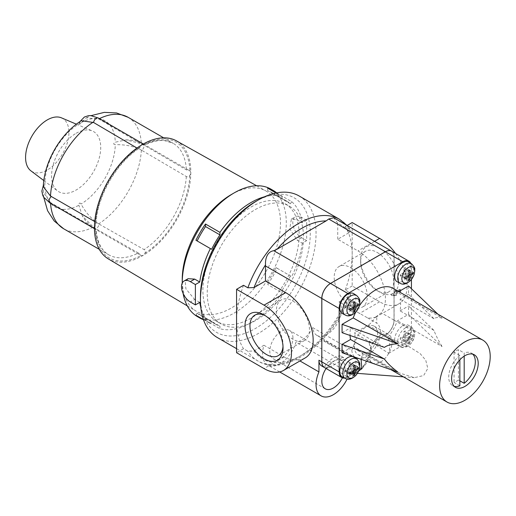 <?xml version="1.0" encoding="UTF-8"?>
<svg xmlns="http://www.w3.org/2000/svg" width="516" height="516" viewBox="0 0 516 516"><rect width="100%" height="100%" fill="white"/><g stroke="black" fill="none" stroke-linecap="round" stroke-linejoin="round"><path stroke-width="0.39" stroke-dasharray="2.58 1.94" d="M367.598 317.882L376.751 323.164L376.751 316.598A38.829 22.42 60 0 1 367.598 317.882L339.064 301.886L349.164 296.055A77.664 44.84 -60 0 1 341.076 313.109A20.272 11.707 120 0 0 339.064 301.886M355.924 357.923L316.901 335.394A20.272 11.707 120 0 1 312.767 327.66L351.789 350.19A20.272 11.707 120 0 0 355.924 357.923A20.272 11.707 120 0 0 375.906 346.713A20.272 11.707 120 0 0 376.751 323.164M316.901 335.394A20.272 11.707 120 0 0 325.383 335.239A20.272 11.707 120 0 0 341.076 313.109A77.664 44.84 -60 0 1 325.383 335.239A77.664 44.84 -60 0 1 282.168 362.335A77.664 44.84 -60 0 1 263.418 359.42A24.523 14.158 120 0 0 267.662 365.012A24.523 14.158 120 0 0 282.168 362.335A24.523 14.158 120 0 0 295.965 342.134L349.435 373.003A24.523 14.158 120 0 1 347.062 379.086M292.933 337.928A16.351 9.443 120 0 0 289.547 330.446A16.351 9.443 120 0 0 273.196 339.883A16.351 9.443 120 0 0 273.196 358.762A16.351 9.443 120 0 0 284.503 355.653A16.351 9.443 120 0 0 292.611 341.257A16.351 9.443 120 0 0 292.933 337.928M342.398 377.828A16.351 9.443 120 0 0 344.636 371.294A16.351 9.443 120 0 0 341.573 360.484A16.351 9.443 120 0 0 340.644 360.058C340.502 365.341 341.831 369.088 344.636 371.294L347.062 372.455L350.538 372.804A2.045 1.638 102.3 0 1 348.713 373.842A2.045 1.638 102.3 0 1 348.332 373.694A20.44 11.797 120 0 0 363.69 365.573A20.44 11.797 120 0 0 370.94 345.739L371.404 350.332C370.178 362.555 357.704 376.228 348.713 373.842M361.916 368.792L343.592 359.342L343.766 357.711L341.108 356.079L340.644 360.058A16.351 9.443 120 0 0 326.099 368.501M348.332 373.694L346.887 372.862L347.062 372.455M350.538 372.804L351.312 372.9L363.716 366.283L371.404 350.332M372.3 342.721L385.381 335.168L372.3 342.721L369.288 341.173L369.514 345.236L370.94 345.739M391.554 251.15A12.261 7.082 120 0 1 394.095 256.762L394.095 320.172A12.261 7.082 120 0 1 385.426 335.194L372.339 342.695M372.346 342.747L388.703 353.325C390.38 346.739 390.038 341.521 387.677 337.67A35.765 20.653 120 0 0 397.417 320.759L408.549 314.334L442.064 346.539L397.417 320.759M397.849 372.062L353.202 346.288A35.765 20.653 120 0 0 357.427 350.312A35.765 20.653 120 0 0 362.942 351.951L384.684 365.399L398.165 372.558L414.225 377.667L423.63 375.564L427.809 368.398L425.745 360.226L420.089 353.557L404.918 344.108L387.677 337.67M362.942 351.951L361.071 359.304M408.549 285.967L408.549 294.307L434.02 318.778C435.594 317.359 438.278 317.153 442.064 318.166L397.417 292.391A35.765 20.653 120 0 0 393.192 288.367M359.297 305.975A35.765 20.653 120 0 0 355.73 312.154M384.459 347.391L350.532 327.802A35.765 20.653 120 0 0 350.054 335.458M408.549 314.334L408.549 305.988L434.02 330.459C435.594 334.916 438.278 340.276 442.064 346.539M434.02 330.459L400.087 310.871A35.765 20.653 120 0 0 400.087 299.19L408.549 294.307M434.02 318.778L400.087 299.19M459.853 359.794L459.853 355.505L454.074 352.17A18.802 10.855 -60 0 1 456.241 350.712A18.802 10.855 -60 0 1 458.408 349.667L464.187 353.002L464.187 356.156M459.853 355.505A18.802 10.855 120 0 0 449.359 372.017A18.802 10.855 120 0 0 452.616 385.684A18.802 10.855 120 0 0 454.177 386.323M459.853 385.8L454.074 382.459A18.802 10.855 -60 0 0 458.408 379.957L458.408 349.667M459.853 380.795L458.408 379.957M472.753 354.144A18.802 10.855 120 0 0 471.418 353.118A18.802 10.855 120 0 0 464.187 353.002M454.074 352.17L454.074 382.459M402.77 325.848A11.442 6.605 -60 0 1 408.627 325.364A11.442 6.605 -60 0 1 408.491 338.496A11.442 6.605 -60 0 1 397.185 345.185A11.442 6.605 -60 0 1 395.25 336.064A11.442 6.605 -60 0 1 402.77 325.848M413.303 337.025A19.537 11.281 -120 0 0 413.303 335.71A20.421 11.791 180 0 1 410.252 338.199A20.421 11.791 -120 0 0 409.627 333.588A19.537 11.281 180 0 1 408.485 334.245A20.421 11.791 60 0 1 409.111 338.857A20.421 11.791 180 0 1 404.808 340.618A19.537 11.281 60 0 1 404.808 341.934A20.421 11.791 0 0 0 409.111 340.173A20.421 11.791 60 0 1 408.485 344.056A19.537 11.281 0 0 0 409.627 343.398A20.421 11.791 -120 0 0 410.252 339.515A20.421 11.791 0 0 0 413.303 337.025L408.749 334.4L408.749 333.084L405.073 335.207L405.073 330.962L403.931 331.62L403.931 335.864L400.255 337.986L400.255 339.302L403.931 337.18L403.931 341.424L405.073 340.766L405.073 336.522L408.749 334.4M392.076 342.037A16.351 9.443 120 0 0 388.683 334.549A16.351 9.443 120 0 0 372.339 343.991A16.351 9.443 120 0 0 372.339 362.871A16.351 9.443 120 0 0 384.936 358.491A16.351 9.443 120 0 0 392.076 342.037M377.622 333.691A16.351 9.443 120 0 0 374.235 326.209A16.351 9.443 120 0 0 357.885 335.645A16.351 9.443 120 0 0 357.885 354.524A16.351 9.443 120 0 0 370.482 350.145A16.351 9.443 120 0 0 377.622 333.691M376.751 316.598L374.726 317.766A12.261 7.082 120 0 1 368.082 325.183L354.408 333.072L368.863 341.418A20.44 11.797 120 0 1 369.514 345.236M351.789 350.19A20.44 11.797 120 0 0 354.408 333.072M388.703 353.325L402.77 345.204A12.261 7.082 120 0 0 411.439 330.188L411.439 288.741M324.377 367.508A12.261 7.082 120 0 0 330.511 366.895L347.849 376.912L358.897 370.533M344.527 378.067A12.261 7.082 120 0 0 347.849 376.912M379.647 248.157A26.89 15.525 60 0 1 398.662 281.091A26.89 15.525 60 0 1 379.647 292.069A26.89 15.525 60 0 1 360.632 259.135A26.89 15.525 60 0 1 379.647 248.157M395.553 253.453A38.829 22.42 60 0 1 399.062 303.743A38.829 22.42 60 0 1 379.647 301.815L352.189 285.967L352.189 222.551M337.735 239.237L337.735 224.221A12.261 7.082 -60 0 0 337.683 223.17A77.664 44.84 -60 0 1 349.164 232.639L337.735 239.237L357.969 250.918A38.829 22.42 60 0 1 381.956 281.046A38.829 22.42 60 0 1 381.318 312.793L374.726 317.766M347.12 225.479L345.249 226.556L350.428 229.82L347.152 225.511M349.164 232.639L350.428 229.82M254.046 350.97L263.934 345.262A24.523 14.158 120 0 0 263.418 359.42A77.664 44.84 -60 0 1 254.046 350.97L247.848 351.209L243.513 348.706L236.573 352.712M352.189 285.967L345.249 289.973L349.584 292.475L350.57 294.591L349.164 296.055M411.439 279.53L411.439 266.772A12.261 7.082 120 0 0 410.775 263.315M337.735 224.221L394.05 256.736A12.261 7.082 120 0 0 391.534 251.137M337.683 223.17L333.71 217.752M372.294 342.676L385.336 335.142A12.261 7.082 120 0 0 394.011 320.126L394.011 256.813A12.261 7.082 120 0 0 391.47 251.195A12.261 7.082 120 0 0 385.336 251.808L330.511 283.458A12.261 7.082 120 0 0 321.836 298.48L321.836 361.793A12.261 7.082 120 0 0 324.377 367.405A12.261 7.082 120 0 0 327.608 367.895A20.44 11.797 120 0 0 327.55 367.973L324.706 366.328A20.44 11.797 120 0 1 341.108 356.079M385.336 335.142L385.381 335.168A12.261 7.082 120 0 0 394.05 320.146L394.05 256.839A12.261 7.082 120 0 0 391.515 251.221A12.261 7.082 120 0 0 385.381 251.827L330.55 283.484A12.261 7.082 120 0 0 321.881 298.506L321.881 361.819A12.261 7.082 120 0 0 324.422 367.431A12.261 7.082 120 0 0 327.647 367.921L327.608 367.895M299.125 195.977A81.754 47.201 -60 0 1 299.125 290.373A81.754 47.201 -60 0 1 217.378 337.574M345.249 289.973A81.754 47.201 120 0 0 352.189 254.259A81.754 47.201 120 0 0 345.249 226.556M243.513 285.296A81.754 47.201 120 0 0 236.573 321.01A81.754 47.201 120 0 0 243.513 348.706M255.362 201.691A77.664 44.84 -60 0 1 310.277 233.4A77.664 44.84 -60 0 1 255.362 328.518A77.664 44.84 -60 0 1 200.447 296.81M400.745 289.805L399.868 289.295A38.829 22.42 60 0 1 399.868 290.966L395.533 293.469A38.829 22.42 60 0 1 395.456 295.094L391.205 295.146L395.456 290.089A38.829 22.42 60 0 1 395.533 291.798L396.411 292.308L396.411 290.637L392.076 295.642L396.411 295.642L396.411 293.972L400.745 291.469L400.745 289.805L396.411 292.308M395.456 290.089L396.411 290.637M399.868 290.966L400.745 291.469M399.868 289.295L395.533 291.798M395.533 293.469L396.411 293.972M395.456 295.094L396.411 295.642M391.205 295.146L392.076 295.642M349.016 367.573L345.339 369.695L345.339 371.01L349.016 368.888L349.016 373.132L350.151 372.475L350.151 368.231L353.834 366.102L353.834 364.793L350.151 366.915L350.151 362.664L349.016 363.322L349.016 367.573L354.195 370.559L350.151 368.231M353.57 365.954L349.016 363.322M354.705 365.296L350.151 362.664M354.105 369.192L350.151 366.915M358.388 367.418L353.834 364.793M357.549 368.25L353.834 366.102M353.866 374.616L350.151 372.475M353.57 375.758L349.016 373.132M352.97 371.165L349.016 368.888M349.893 373.636L345.339 371.01M349.893 372.32L345.339 369.695M349.016 304.156L345.339 306.285L345.339 307.594L349.016 305.472L349.016 309.723L350.151 309.065L350.151 304.814L353.834 302.692L353.834 301.376L350.151 303.498L350.151 299.254L349.016 299.912L349.016 304.156L354.195 307.149L350.151 304.814M353.57 302.537L349.016 299.912M354.705 301.879L350.151 299.254M354.105 305.782L350.151 303.498M358.388 304.008L353.834 301.376M357.549 304.833L353.834 302.692M353.866 311.206L350.151 309.065M353.57 312.348L349.016 309.723M352.97 307.755L349.016 305.472M349.893 310.226L345.339 307.594M349.893 308.91L345.339 306.285M403.931 272.454L400.255 274.577L400.255 275.892L403.931 273.77L403.931 278.014L405.073 277.356L405.073 273.112L408.749 270.984L408.749 269.675L405.073 271.797L405.073 267.546L403.931 268.204L403.931 272.454L409.111 275.441L405.073 273.112M408.485 270.835L403.931 268.204M409.627 270.178L405.073 267.546M409.02 274.073L405.073 271.797M413.303 272.3L408.749 269.675M412.465 273.132L408.749 270.984M408.782 279.504L405.073 277.356M408.485 280.646L403.931 278.014M407.885 276.047L403.931 273.77M404.808 278.517L400.255 275.892M404.808 277.202L400.255 274.577M409.111 338.857L403.931 335.864M408.485 334.245L403.931 331.62M409.627 333.588L405.073 330.962M410.252 338.199L405.073 335.207M413.303 335.71L408.749 333.084M410.252 339.515L405.073 336.522M409.627 343.398L405.073 340.766M408.485 344.056L403.931 341.424M409.111 340.173L403.931 337.18M404.808 341.934L400.255 339.302M404.808 340.618L400.255 337.986M342.069 352.712L353.202 346.288M342.069 332.691L350.532 327.802M437.923 314.192L442.064 318.166M377.17 252.44A23.394 13.506 60 0 1 392.45 273.054A23.394 13.506 60 0 1 388.864 291.798A23.394 13.506 60 0 1 377.17 290.637A23.394 13.506 60 0 1 360.632 261.993A23.394 13.506 60 0 1 365.476 251.286A23.394 13.506 60 0 1 377.17 252.44M350.738 267.701A23.394 13.506 60 0 1 366.025 288.315A23.394 13.506 60 0 1 362.438 307.059A23.394 13.506 60 0 1 339.044 293.552A23.394 13.506 60 0 1 339.044 266.54A23.394 13.506 60 0 1 350.738 267.701M292.933 301.073A23.394 13.506 60 0 1 308.213 321.687A23.394 13.506 60 0 1 304.627 340.431A23.394 13.506 60 0 1 281.239 326.925A23.394 13.506 60 0 1 281.239 299.919A23.394 13.506 60 0 1 292.933 301.073M283 346.333A23.394 13.506 -120 0 0 283.045 344.985A23.394 13.506 -120 0 0 266.508 316.334L266.508 316.334A23.394 13.506 -120 0 0 265.314 315.695M264.031 314.908L266.508 316.334L264.031 314.902M408.627 261.954A11.442 6.605 -60 0 1 408.491 275.086A11.442 6.605 -60 0 1 397.185 281.768M353.712 293.656A11.442 6.605 -60 0 1 353.576 306.788A11.442 6.605 -60 0 1 342.269 313.476M353.712 357.072A11.442 6.605 -60 0 1 353.576 370.204A11.442 6.605 -60 0 1 342.269 376.886M397.417 292.391L398.791 291.598M400.087 310.871L408.549 305.988M343.592 359.342L330.511 366.895M343.766 357.711A20.44 11.797 120 0 0 327.647 367.921M368.082 325.183L385.381 335.168A12.261 7.082 120 0 0 394.05 320.146L394.05 256.736M324.358 367.495A12.261 7.082 120 0 0 327.55 367.973M321.487 365.838A12.261 7.082 120 0 0 324.706 366.328M263.934 345.262L284.168 356.943C288.483 359.478 293.075 360.426 297.951 359.794L299.964 360.955M312.767 327.66A20.44 11.797 -60 0 1 295.965 342.134M346.887 372.862A20.44 11.797 120 0 0 349.435 373.003M369.288 341.173L368.863 341.418M297.951 359.794A38.829 22.42 -120 0 0 305.124 357.975M347.565 353.712L324.441 340.36A12.261 7.082 120 0 0 324.125 341.244L347.249 354.595A24.523 14.158 120 0 0 346.771 354.17L347.565 353.712A12.261 7.082 120 0 0 347.249 354.595M324.125 341.244A24.523 14.158 120 0 0 323.648 340.824L346.771 354.17M324.441 340.36L323.648 340.824M99.188 224.15L144.119 249.602C145.383 250.441 145.686 251.621 145.028 253.143C143.687 255.188 142.339 255.981 140.978 255.517L94.351 228.601C89.494 225.698 85.469 221.396 82.263 215.707L93.596 227.433A4.089 2.322 120 0 0 94.351 228.601A4.089 2.322 120 0 0 97.176 227.788A4.089 2.322 120 0 0 99.188 224.15L98.743 223.899C91.526 219.158 85.63 212.528 81.064 204.007C79.703 202.407 78.974 202.82 78.883 205.252A49.82 28.761 -60 0 1 44.86 184.122A49.82 28.761 -60 0 1 79.103 123.814L81.276 120.731M82.263 215.707L78.883 205.252M79.103 123.814C79.2 124.685 79.922 124.266 81.283 122.569L86.417 117.783L99.233 119.248A4.089 2.393 120 0 0 98.44 118.061M49.897 202.93A4.089 2.361 120 0 0 51.303 203.014L95.466 228.511C96.382 229.485 96.363 229.678 95.408 229.098A66.828 38.584 -60 0 0 140.978 255.517L138.365 252.975A64.377 37.171 -60 0 1 108.715 254.781A64.377 37.171 -60 0 1 95.466 228.511C96.382 229.485 96.363 229.678 95.408 229.098A4.089 2.361 120 0 1 95.408 225.486L96.169 223.26L95.466 222.003A64.377 37.171 -60 0 1 137.688 148.447L139.049 148.479L140.249 146.905C141.59 144.861 142.938 144.067 144.293 144.532L144.532 145.267L143.442 145.073L99.233 119.248M141.848 143.848L186.353 169.854L189.862 170.841C190.946 171.789 190.933 173.35 189.836 175.537C188.85 176.872 187.676 177.194 186.315 176.517L141.81 150.337A4.089 2.322 120 0 0 143.945 146.77A4.089 2.322 120 0 0 143.242 143.925A4.089 2.322 120 0 0 141.848 143.848L126.033 139.9L115.287 142.203C113.23 143.5 113.23 144.338 115.294 144.712A49.82 28.761 -60 0 1 81.064 204.007M306.665 240.656L301.608 237.741A12.468 7.198 60 0 1 293.462 226.75A12.468 7.198 60 0 1 295.371 216.765A12.468 7.198 60 0 1 301.608 217.378L306.665 220.3L306.665 240.656L302.299 243.178L297.242 240.256L289.74 228.91L291.385 219.068L297.242 219.9L302.299 222.822A73.575 42.48 -60 0 0 291.669 201.64L277.221 193.294L275.989 195.435L290.437 203.775A71.124 41.061 120 0 0 286.586 201.008A71.124 41.061 120 0 0 282.104 199.002L282.104 196.48L276.054 192.99M275.989 195.435A71.124 41.061 120 0 0 272.132 192.661A71.124 41.061 120 0 0 267.649 190.662L282.104 199.002M267.649 190.662L267.649 188.14M290.437 203.775L291.669 201.64M271.048 189.204A73.575 42.48 -60 0 1 271.048 274.164A73.575 42.48 -60 0 1 197.473 316.643M183.128 293.52A73.575 42.48 -60 0 1 182.232 283.097M264.553 196.783A73.575 42.48 -60 0 1 282.104 196.48M277.221 193.294A73.575 42.48 120 0 0 276.711 192.861M302.299 243.178A73.575 42.48 -60 0 1 291.669 276.634L277.221 268.288A73.575 42.48 120 0 1 267.649 284.497L267.649 281.975L282.104 290.315A71.124 41.061 120 0 0 290.437 275.918L291.669 276.634M282.104 290.315L282.104 292.836L267.649 284.497M282.104 292.836A73.575 42.48 -60 0 1 219.945 328.724L205.497 320.378A73.575 42.48 120 0 1 203.472 319.714M195.925 315.224L197.157 313.083L211.612 321.429L210.38 323.564L203.407 319.546M210.38 323.564A73.575 42.48 -60 0 1 200.788 307.226M199.75 302.382L194.693 299.467L190.327 301.983M188.082 278.704L185.321 282.723L185.902 288.844L194.693 299.467M251.028 207.032A68.06 39.293 -60 0 1 285.051 203.665A68.06 39.293 -60 0 1 285.051 282.252A68.06 39.293 -60 0 1 216.997 321.545A68.06 39.293 -60 0 1 206.561 267.004A68.06 39.293 -60 0 1 251.028 207.032M306.665 220.3L302.299 222.822M211.612 321.429A71.124 41.061 120 0 0 215.462 324.196A71.124 41.061 120 0 0 219.945 326.202L219.945 328.724M231.368 194.519A69.486 40.119 -60 0 1 265.85 190.926A69.486 40.119 -60 0 1 266.114 271.313A69.486 40.119 -60 0 1 196.364 311.277A69.486 40.119 -60 0 1 182.232 279.62M176.446 140.868A68.144 39.339 -60 0 1 176.711 219.693A68.144 39.339 -60 0 1 108.308 258.884M255.362 209.535A68.06 39.293 -60 0 1 289.386 206.168A68.06 39.293 -60 0 1 289.392 284.755A68.06 39.293 -60 0 1 221.332 324.048A68.06 39.293 -60 0 1 210.902 269.507A68.06 39.293 -60 0 1 255.362 209.535M141.81 150.337L141.365 150.072C133.689 146.202 125.001 144.416 115.294 144.712M126.033 139.9C132.56 139.83 138.301 141.171 143.242 143.925L189.862 170.841A66.828 38.584 -60 0 0 144.293 144.532M95.466 222.003L94.744 221.583M99.285 249.331L108.715 254.781C101.233 250.402 97.053 241.907 96.176 229.298L94.46 228.659M51.303 203.014L50.497 202.543L43.286 192.126L44.028 187.134L43.899 184.567L43.279 186.657M138.365 252.975L93.596 227.433M197.157 313.083A71.124 41.061 120 0 0 201.014 315.856A71.124 41.061 120 0 0 205.497 317.856L219.945 326.202M205.497 317.856L205.497 320.378M267.649 281.975A71.124 41.061 120 0 0 275.989 267.572L290.437 275.918M275.989 267.572L277.221 268.288M211.612 249.286L195.925 240.23M61.462 117.848A30.657 17.699 -60 0 1 62.584 153.807A30.657 17.699 -60 0 1 30.883 170.815M76.162 133.276A34.746 20.059 -60 0 1 92.261 130.922A34.746 20.059 -60 0 1 100.717 148.253A34.746 20.059 -60 0 1 84.431 183.58A34.746 20.059 -60 0 1 57.605 190.952A34.746 20.059 -60 0 1 53.806 162.772A34.746 20.059 -60 0 1 76.162 133.276M405.731 327.679A11.3 6.521 -60 0 1 411.516 327.202A11.3 6.521 -60 0 1 411.381 340.167A11.3 6.521 -60 0 1 400.223 346.765A11.3 6.521 -60 0 1 398.307 337.761A11.3 6.521 -60 0 1 405.731 327.679M408.221 330.975A9.017 5.205 -60 0 1 414.542 333.717A9.017 5.205 -60 0 1 408.788 345.346A9.017 5.205 -60 0 1 401.854 342.347A9.017 5.205 -60 0 1 408.221 330.975M394.095 320.172L411.439 330.188M385.426 335.194L402.77 345.204M374.564 241.34L357.969 250.918M349.584 292.475A81.754 47.201 -60 0 1 257.839 360.936A81.754 47.201 -60 0 1 247.848 351.209M394.095 256.762L411.439 266.772M339.593 219.339A81.754 47.201 -60 0 1 349.584 229.059M411.516 263.786A11.3 6.521 -60 0 1 411.381 276.75A11.3 6.521 -60 0 1 400.223 283.355M356.601 295.494A11.3 6.521 -60 0 1 356.459 308.458A11.3 6.521 -60 0 1 345.301 315.057M356.601 358.904A11.3 6.521 -60 0 1 356.459 371.868A11.3 6.521 -60 0 1 345.301 378.473M394.011 320.126L381.318 312.793M379.647 301.815L359.297 313.567M284.168 356.943L264.031 368.566M98.749 118.964A64.377 37.171 -60 0 1 99.427 118.628M128.116 117.306A64.377 37.171 -60 0 1 141.365 143.571M143.442 145.073A64.377 37.171 -60 0 1 173.092 143.267A64.377 37.171 -60 0 1 186.353 169.854M301.608 237.741L297.242 240.256M301.608 217.378L297.242 219.9M189.836 175.537A66.828 38.584 -60 0 1 145.028 253.143M95.408 225.486A66.828 38.584 -60 0 1 140.249 146.905M141.365 150.072A64.377 37.171 -60 0 1 98.743 223.899M81.283 122.569A49.82 28.761 -60 0 1 115.287 142.203M93.106 227.156A64.377 37.171 -60 0 1 63.739 228.814M50.542 203.304A64.377 37.171 -60 0 1 50.497 202.543M186.315 176.517A64.377 37.171 -60 0 1 144.119 249.602M341.573 360.484L289.547 330.446M325.222 388.8L273.196 358.762M351.312 372.9L357.44 373.365M403.383 376.848L414.225 377.667M357.427 350.312L390.96 369.675M452.616 385.684L455.505 387.355M471.418 353.118L474.314 354.789M397.185 345.185L400.223 346.765C403.344 348.5 406.918 347.429 410.93 343.553L414.032 338.244L414.812 334.058C414.258 332.491 416.225 332.091 411.516 327.202L408.627 325.364M357.885 354.524L372.339 362.871M374.235 326.209L388.683 334.549M236.573 348.655L257.839 360.936C285.619 378.363 333.884 341.54 350.57 294.591M365.476 251.286L339.044 266.54M388.864 291.798L362.438 307.059M377.17 290.637L379.647 292.069M360.632 261.993L360.632 259.135M281.239 299.919L254.807 315.173M304.627 340.431L278.201 355.692M283.045 344.985L283.045 347.836M279.685 371.946L267.662 365.012M375.822 317.159L399.062 303.743M163.662 137.824L173.092 143.267L164.481 140.584C158.464 140.004 151.814 141.565 144.532 145.267M80.006 121.563L79.322 123.001M291.385 219.068L295.371 216.765M286.586 201.008L272.132 192.661M187.295 305.885L196.364 311.277M256.645 185.773L265.85 190.926M216.997 321.545L221.332 324.048M285.051 203.665L289.386 206.168M43.338 185.483L43.899 184.567M143.345 143.983L144.332 144.551M215.462 324.196L201.014 315.856M43.815 180.561L57.605 190.952M76.368 124.175L92.261 130.922M86.417 117.783L91.177 115.623M43.763 197.325L43.286 192.126M96.169 223.26C96.931 196.97 116.655 162.553 139.049 148.479"/><path stroke-width="0.77" d="M326.099 368.501A16.351 9.443 120 0 0 325.222 388.8A16.351 9.443 120 0 0 342.398 377.828M361.071 359.304L361.916 368.792L358.897 370.533M482.795 340.096A35.765 20.653 -60 0 1 482.795 381.395A35.765 20.653 -60 0 1 447.024 402.041A35.765 20.653 -60 0 1 441.541 373.384A35.765 20.653 -60 0 1 464.91 341.869A35.765 20.653 -60 0 1 482.795 340.096L393.192 288.367A35.765 20.653 120 0 0 375.306 290.134A35.765 20.653 120 0 0 359.297 305.975M355.73 312.154A35.765 20.653 120 0 0 353.202 317.921L397.849 343.695C391.547 344.133 387.084 345.365 384.459 347.391L342.069 332.691L342.069 324.345L353.202 317.921M350.054 335.458A35.765 20.653 120 0 0 350.532 339.483L384.459 359.072L342.069 344.372L350.532 339.483M342.069 344.372L342.069 352.712L397.849 372.062C391.547 367.25 387.084 362.922 384.459 359.072M464.91 355.718A18.802 10.855 -60 0 1 474.314 354.789A18.802 10.855 -60 0 1 474.314 376.499A18.802 10.855 -60 0 1 455.505 387.355A18.802 10.855 -60 0 1 452.629 372.288A18.802 10.855 -60 0 1 464.91 355.718M454.177 386.323A18.802 10.855 120 0 0 459.853 385.8L459.853 359.794M464.187 356.156L464.187 383.298L459.853 380.795M464.187 383.298A18.802 10.855 120 0 0 472.753 354.144M358.388 368.734A19.537 11.281 -120 0 0 358.388 367.418A20.421 11.791 180 0 1 355.337 369.901A20.421 11.791 -120 0 0 354.705 365.296A19.537 11.281 180 0 1 353.57 365.954A20.421 11.791 60 0 1 354.195 370.559A20.421 11.791 180 0 1 349.893 372.32A19.537 11.281 60 0 1 349.893 373.636A20.421 11.791 0 0 0 354.195 371.875A20.421 11.791 60 0 1 353.57 375.758A19.537 11.281 0 0 0 354.705 375.106A20.421 11.791 -120 0 0 355.337 371.217A20.421 11.791 0 0 0 358.388 368.734L357.549 368.25M358.388 305.324A19.537 11.281 -120 0 0 358.388 304.008A20.421 11.791 180 0 1 355.337 306.491A20.421 11.791 -120 0 0 354.705 301.879A19.537 11.281 180 0 1 353.57 302.537A20.421 11.791 60 0 1 354.195 307.149A20.421 11.791 180 0 1 349.893 308.91A19.537 11.281 60 0 1 349.893 310.226A20.421 11.791 0 0 0 354.195 308.465A20.421 11.791 60 0 1 353.57 312.348A19.537 11.281 0 0 0 354.705 311.69A20.421 11.791 -120 0 0 355.337 307.807A20.421 11.791 0 0 0 358.388 305.324L357.549 304.833M410.775 263.315A12.261 7.082 120 0 0 408.898 261.161L391.554 251.15A12.261 7.082 120 0 0 385.426 251.756L330.511 283.458A12.261 7.082 120 0 0 321.836 298.48L321.836 361.89A12.261 7.082 120 0 0 324.377 367.508L341.721 377.518A12.261 7.082 120 0 0 344.527 378.067M408.898 261.161A12.261 7.082 120 0 0 402.77 261.767L347.849 293.475A12.261 7.082 120 0 0 339.18 308.491L339.18 371.907A12.261 7.082 120 0 0 341.721 377.518M347.12 225.479L352.189 222.551L379.647 238.405A38.829 22.42 60 0 1 395.553 253.453M264.031 314.902A26.89 15.525 60 0 1 264.031 314.908A26.89 15.525 60 0 1 283.045 347.836A26.89 15.525 60 0 1 264.031 358.813A26.89 15.525 60 0 1 245.016 325.886A26.89 15.525 60 0 1 264.031 314.902M236.573 321.01L236.573 289.302L264.031 305.156A38.829 22.42 60 0 1 289.399 339.373A38.829 22.42 60 0 1 283.445 370.488A38.829 22.42 60 0 1 264.031 368.566L236.573 352.712L236.573 321.01M391.534 251.137A12.261 7.082 120 0 0 391.515 251.124A12.261 7.082 120 0 0 385.381 251.731L330.466 283.439A12.261 7.082 120 0 0 321.797 298.454L321.797 361.864A12.261 7.082 120 0 0 324.332 367.482A12.261 7.082 120 0 0 324.358 367.495M391.515 251.124L333.71 217.752L328.718 219.016L326.131 220.906L277.079 249.228L273.803 250.718C267.017 251.589 265.147 259.18 265.527 264.824A12.261 7.082 -60 0 0 265.476 265.94L321.797 298.454M236.573 348.655L217.378 337.574A81.754 47.201 -60 0 1 200.447 300.151A81.754 47.201 -60 0 1 258.252 200.027A81.754 47.201 -60 0 1 299.125 195.977L339.593 219.339A81.754 47.201 -60 0 0 298.712 223.389A81.754 47.201 -60 0 0 247.848 287.799L243.513 285.296L236.573 289.302M258.252 200.027L255.362 201.691L258.252 200.027M200.447 300.151L200.447 296.81A77.664 44.84 -60 0 1 255.362 201.691M247.848 287.799L254.046 287.554A77.664 44.84 -60 0 1 265.527 264.824M355.337 369.901L354.105 369.192M355.337 371.217L354.195 370.559M354.705 375.106L353.866 374.616M354.195 371.875L352.97 371.165M355.337 306.491L354.105 305.782M355.337 307.807L354.195 307.149M354.705 311.69L353.866 311.206M354.195 308.465L352.97 307.755M409.111 276.757A20.421 11.791 60 0 1 408.485 280.646A19.537 11.281 0 0 0 409.627 279.988A20.421 11.791 -120 0 0 410.252 276.099A20.421 11.791 0 0 0 413.303 273.615A19.537 11.281 -120 0 0 413.303 272.3A20.421 11.791 180 0 1 410.252 274.783A20.421 11.791 -120 0 0 409.627 270.178A19.537 11.281 180 0 1 408.485 270.835A20.421 11.791 60 0 1 409.111 275.441A20.421 11.791 180 0 1 404.808 277.202A19.537 11.281 60 0 1 404.808 278.517A20.421 11.791 0 0 0 409.111 276.757L407.885 276.047M410.252 274.783L409.02 274.073M413.303 273.615L412.465 273.132M410.252 276.099L409.111 275.441M409.627 279.988L408.782 279.504M397.849 343.695L342.069 324.345M398.791 291.598L408.549 285.967L437.923 314.192M265.314 315.695A23.394 13.506 -120 0 0 254.807 315.173A23.394 13.506 -120 0 0 251.221 333.917A23.394 13.506 -120 0 0 266.508 354.531A23.394 13.506 -120 0 0 278.201 355.692A23.394 13.506 -120 0 0 283 346.333M400.223 283.355L397.185 281.768A11.442 6.605 -60 0 1 395.25 272.648A11.442 6.605 -60 0 1 402.77 262.438A11.442 6.605 -60 0 1 408.627 261.954L411.516 263.786C416.225 268.681 414.258 269.081 414.812 270.648L414.032 274.835L410.93 280.136C406.918 284.019 403.344 285.09 400.223 283.355A11.3 6.521 -60 0 1 398.307 274.351A11.3 6.521 -60 0 1 405.731 264.263A11.3 6.521 -60 0 1 411.516 263.786M345.301 315.057L342.269 313.476A11.442 6.605 -60 0 1 340.334 304.356A11.442 6.605 -60 0 1 347.849 294.139A11.442 6.605 -60 0 1 353.712 293.656L356.601 295.494C361.31 300.383 359.342 300.789 359.897 302.357L359.117 306.536L356.014 311.845C351.996 315.721 348.429 316.792 345.301 315.057A11.3 6.521 -60 0 1 343.392 306.053A11.3 6.521 -60 0 1 350.809 295.971A11.3 6.521 -60 0 1 356.601 295.494M345.301 378.473L342.269 376.886A11.442 6.605 -60 0 1 340.334 367.766A11.442 6.605 -60 0 1 347.849 357.556A11.442 6.605 -60 0 1 353.712 357.072L356.601 358.904C361.31 363.799 359.342 364.199 359.897 365.767L359.117 369.953L356.014 375.255C351.996 379.137 348.429 380.208 345.301 378.473A11.3 6.521 -60 0 1 343.392 369.469A11.3 6.521 -60 0 1 350.809 359.381A11.3 6.521 -60 0 1 356.601 358.904M411.439 288.741L411.439 279.53M299.964 360.955L318.946 371.913L318.946 360.226A12.261 7.082 120 0 0 321.487 365.838L324.332 367.482M318.946 371.913A24.523 14.158 120 0 0 321.139 395.882A24.523 14.158 120 0 0 347.062 379.086M283.445 370.488L305.124 357.975A38.829 22.42 -120 0 0 311.077 326.86A38.829 22.42 -120 0 0 285.709 292.637L265.476 280.956L254.046 287.554M265.476 280.956L265.476 265.94M80.006 121.563L84.379 117.035L88.442 115.681L90.713 115.597L98.44 118.061A4.089 2.393 120 0 0 95.57 118.841A4.089 2.393 120 0 0 93.551 122.479L81.276 120.731C60.191 134.083 44.253 161.727 43.279 186.657L50.497 196.041L51.303 196.499A4.089 2.361 120 0 0 49.162 200.066A4.089 2.361 120 0 0 49.897 202.93L94.46 228.659M276.054 192.99L267.649 188.14A73.575 42.48 120 0 1 273.357 190.539A73.575 42.48 120 0 1 276.711 192.861M182.232 283.097A73.575 42.48 -60 0 1 182.232 282.962A73.575 42.48 -60 0 1 234.258 192.849A73.575 42.48 -60 0 1 271.048 189.204L273.357 190.539M203.407 319.546L195.925 315.224A73.575 42.48 120 0 0 199.782 317.979L197.473 316.643A73.575 42.48 -60 0 1 183.128 293.52M234.258 192.849L231.368 194.519L234.258 192.849M219.945 232.368L205.497 224.021L205.497 226.543L219.945 234.89L219.945 232.368A73.575 42.48 -60 0 1 251.028 202.53A73.575 42.48 -60 0 1 264.553 196.783M199.782 317.979A73.575 42.48 120 0 0 203.472 319.714M200.788 307.226A73.575 42.48 -60 0 1 199.75 302.382L195.383 304.904L190.327 301.983A12.468 7.198 60 0 1 182.18 290.998A12.468 7.198 60 0 1 184.096 281.007A12.468 7.198 60 0 1 190.327 281.626L195.383 284.548L195.383 304.904M219.945 234.89A71.124 41.061 120 0 0 211.612 249.286L210.38 248.577A73.575 42.48 -60 0 0 199.75 282.026L194.693 279.104L188.082 278.704L184.096 281.007M210.38 248.577L195.925 240.23A73.575 42.48 120 0 1 205.497 224.021M199.75 282.026L195.383 284.548M182.232 282.962L182.232 279.62A69.486 40.119 -60 0 1 231.368 194.519M187.295 305.885L108.308 258.884A68.144 39.339 -60 0 1 98.188 204.201A68.144 39.339 -60 0 1 142.635 144.39A68.144 39.339 -60 0 1 176.446 140.868L256.645 185.773M94.744 221.583L51.303 196.499M93.551 122.479L136.888 147.976M205.497 226.543A71.124 41.061 120 0 0 197.157 240.94M43.815 180.561L30.883 170.815A30.657 17.699 -60 0 1 27.535 145.951A30.657 17.699 -60 0 1 47.253 119.925A30.657 17.699 -60 0 1 61.462 117.848L76.368 124.175M353.305 362.683A9.017 5.205 -60 0 1 359.626 365.418A9.017 5.205 -60 0 1 353.873 377.054A9.017 5.205 -60 0 1 346.933 374.048A9.017 5.205 -60 0 1 353.305 362.683M353.305 299.274A9.017 5.205 -60 0 1 359.626 302.008A9.017 5.205 -60 0 1 353.873 313.644A9.017 5.205 -60 0 1 346.933 310.638A9.017 5.205 -60 0 1 353.305 299.274M321.836 361.89L339.18 371.907M321.836 298.48L339.18 308.491M379.647 238.405L374.564 241.34M330.511 283.458L347.849 293.475M385.426 251.756L402.77 261.767M328.718 219.016L385.381 251.731M273.803 250.718L330.466 283.439M277.079 249.228A77.664 44.84 -60 0 1 326.131 220.906M408.221 267.565A9.017 5.205 -60 0 1 414.542 270.3A9.017 5.205 -60 0 1 408.788 281.936A9.017 5.205 -60 0 1 401.854 278.93A9.017 5.205 -60 0 1 408.221 267.565M318.946 360.226L321.797 361.864M285.709 292.637L264.031 305.156M99.427 118.628A64.377 37.171 -60 0 1 128.116 117.306L163.662 137.824M194.693 279.104L190.327 281.626M50.497 196.041A64.377 37.171 -60 0 1 93.119 122.221M43.763 197.325L47.569 210.696L54.219 221.016L63.739 228.814A64.377 37.171 -60 0 1 50.542 203.304M357.44 373.365L403.383 376.848M390.96 369.675L447.024 402.041M347.152 225.511L339.593 219.339M321.139 395.882L279.685 371.946M49.897 202.93L43.725 197.26L42.68 195.222L41.867 191.094L43.338 185.483M98.44 118.061L143.345 143.983M91.177 115.623L104.303 112.365L116.59 112.952L128.116 117.306M63.739 228.814L99.285 249.331"/></g></svg>
